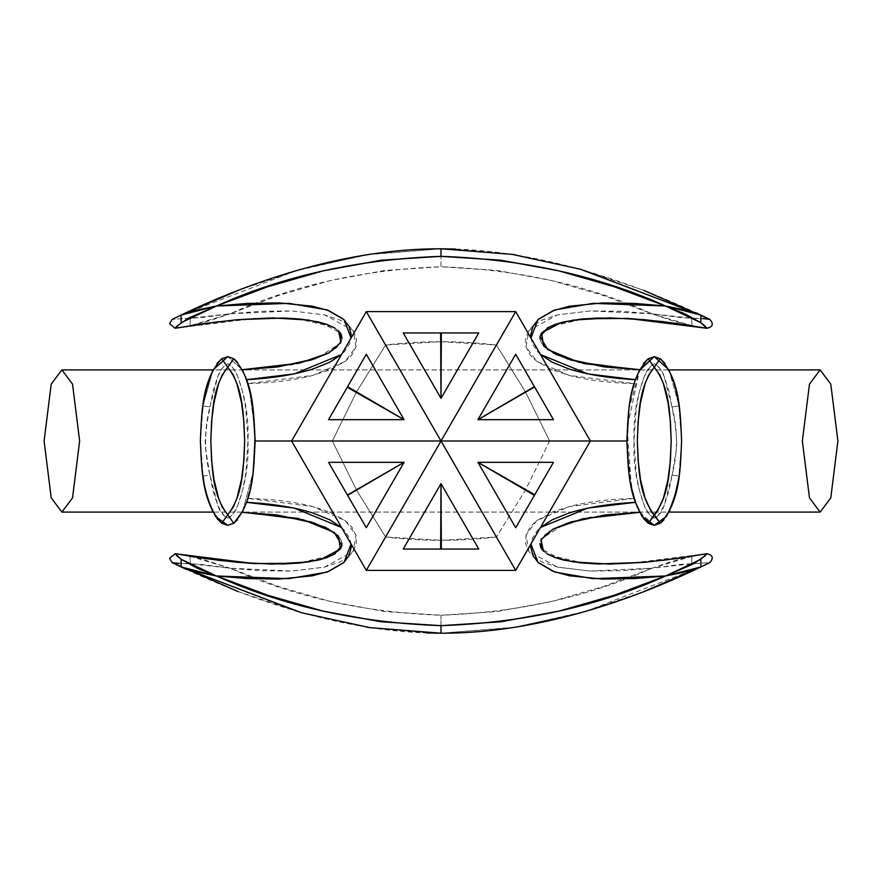 <?xml version="1.0" encoding="UTF-8"?>
<svg xmlns="http://www.w3.org/2000/svg" width="882" height="882" viewBox="0 0 882 882"><rect width="100%" height="100%" fill="white"/><g stroke="black" fill="none" stroke-linecap="round" stroke-linejoin="round"><path stroke-width="0.66" stroke-dasharray="4.41 3.31" d="M61.872 369.911L820.128 369.911L61.872 369.911M820.128 512.089L61.872 512.089L820.128 512.089M205.153 488.584L201.107 460.172L200.39 440.989L201.107 421.805L205.164 393.383M207.524 384.177L213.025 369.911L206.035 389.69L203.345 402.876L201.008 423.206L200.39 441L201.008 458.794L202.871 476.093L206.112 492.641M207.49 384.287L202.871 405.907C199.586 429.291 199.586 452.687 202.871 476.093L209.905 475.056L212.981 490.789L218.008 505.992L224.37 516.235L227.843 518.23L229.75 517.403L233.884 512.751L237.71 505.452L242.748 489.775L245.78 473.7L247.985 440.978L245.791 408.366L242.748 392.214L237.699 376.515L233.862 369.205L231.316 365.964L227.887 363.781L224.403 365.732L221.845 368.874L218.019 375.975L212.97 391.255L206.873 423.889L205.164 441L205.649 449.588L209.905 475.056L202.871 476.093L207.49 497.68L213.025 512.089L210.522 506.544M177.304 316.892L172.21 319.361L169.553 323.628L175.132 328.291L176.433 328.049M533.588 556.674L541.724 561.845L557.501 567.137L590.179 571.051L621.843 570.72L651.93 568.206L603.619 586.464L551.989 601.392L497.272 611.546L441 615.239L384.728 611.546L330.011 601.392L278.381 586.464L230.07 568.206L200.479 558.604L189.906 556.244L190.545 563.785L189.906 556.244L175.132 553.709L169.553 558.372L172.21 562.639L169.553 558.372L175.132 553.709L176.433 553.951M639.229 511.461L635.492 502.332L631.424 487.404M631.336 486.996L627.223 427.737L639.648 369.69L634.213 383.637L630.299 400.318L627.752 420.185L626.904 441L627.389 425.256L628.866 409.656L631.468 394.353L635.492 379.668L639.152 370.694M639.296 511.593L635.492 502.332L631.468 487.647L628.866 472.344L626.904 441L627.708 461.209L630.178 480.999L634.213 498.363L639.659 512.31L589.959 517.161L564.37 524.129L541.449 538.847L539.927 543.544M210.589 506.698L212.132 510.259M207.524 497.79L203.356 479.213L200.39 440.989L203.356 402.765M210.533 375.434L212.165 371.664M213.003 369.911L202.871 405.907L209.905 406.944C204.106 429.633 204.106 452.334 209.905 475.056L218.008 505.992C219.761 511.626 223.036 515.694 227.843 518.23C232.661 515.397 235.957 511.141 237.71 505.452C245.472 484.769 248.9 463.282 247.985 440.978C248.9 418.696 245.472 397.198 237.699 376.515C235.902 370.815 232.627 366.57 227.887 363.781C223.08 366.262 219.794 370.33 218.019 375.975L209.905 406.944L202.871 405.907L213.003 369.911L210.589 375.291M675.888 492.63L679.129 476.093L680.992 458.794L681.61 441L680.992 423.206L677.519 396.591L674.917 385.71L668.975 369.911L679.129 405.907L674.498 384.287L668.975 369.911L671.478 375.478M496.412 536.984C459.599 541.416 422.654 541.416 385.588 536.984L356.615 490.227L332.36 441L291.6 441L332.36 441L356.615 391.762L385.588 345.016C422.401 340.584 459.346 340.584 496.412 345.016L525.385 391.773L549.64 441L525.385 490.238L496.412 536.984L515.694 570.378L496.412 536.984L525.385 490.238L549.64 441L590.4 441L549.64 441L525.385 391.773L496.412 345.016L515.694 311.622L496.412 345.016L440.78 341.698L385.588 345.016L366.306 311.622L385.588 345.016L356.615 391.762L332.36 441L291.6 441L332.36 441L356.615 490.227L385.588 536.984L366.306 570.378L385.588 536.984L441.221 540.302L496.412 536.984M255.085 443.04L254.611 456.744L251.48 482.917M251.083 484.935L246.508 502.332L242.848 511.306M341.599 527.59L344.597 530.545L349.592 538.285L351.102 544.062M530.777 547.138L532.43 538.229L537.436 530.501L540.401 527.59M631.468 487.647L630.906 484.924M630.498 482.796L628.866 472.344M628.866 409.656L630.531 399.061M630.917 397.043L635.492 379.668L638.888 371.256M540.401 354.41L537.403 351.455L532.408 343.715L530.898 337.938M351.223 334.862L349.57 343.771L344.564 351.499L341.599 354.41M242.77 370.539L246.508 379.668L251.094 397.076M251.491 399.193L254.611 425.267L255.096 441L626.904 441L626.915 443.04M181.163 566.95L172.21 562.639L200.953 564.37L230.07 568.206L260.157 570.72L291.821 571.051L324.499 567.137L340.276 561.845L348.412 556.674M348.511 556.597L353.12 551.526L356.361 543.775L355.975 535.098L351.852 527.039L345.281 520.656L329.46 512.012L312.713 506.555C294.158 501.803 272.516 499.069 247.787 498.363L251.701 481.682L254.248 461.815L255.085 438.971M249.496 492.123L250.852 486.136M251.138 484.692L253.377 470.415M628.623 470.415L630.862 484.692M631.159 486.136L632.504 492.123M704.696 565.108L709.789 562.639L691.455 563.785L692.094 556.244L671.445 561.536L651.93 568.206L590.179 571.051L557.501 567.137L528.88 551.526L526.025 535.098L536.719 520.656L569.287 506.555L634.213 498.363C609.484 499.069 587.842 501.803 569.287 506.555L552.54 512.012L536.719 520.656L530.148 527.039L526.025 535.098L525.639 543.775L528.88 551.526L533.489 556.597M253.377 411.585L251.138 397.308M250.852 395.864L249.496 389.866M626.915 438.96L626.904 441L255.096 441L254.292 420.791L251.822 401.001L247.787 383.637C272.516 382.931 294.158 380.197 312.713 375.445L329.46 369.988L345.281 361.344L351.852 354.961L355.975 346.902L356.361 338.225L353.12 330.474L348.511 325.403M348.412 325.326L340.276 320.155L324.499 314.863L291.821 310.949L260.157 311.28L230.07 313.794L278.381 295.536L330.011 280.608L384.728 270.454L441 266.761L497.272 270.454L551.989 280.608L603.619 295.536L651.93 313.794L621.843 311.28L590.179 310.949L557.501 314.863L541.724 320.155L533.588 325.326M533.489 325.403L528.88 330.474L525.639 338.225L526.025 346.902L530.148 354.961L536.719 361.344L552.54 369.988L569.287 375.445C587.842 380.197 609.484 382.931 634.213 383.637L569.287 375.445L536.719 361.344L526.025 346.902L528.88 330.474L557.501 314.863L590.179 310.949L651.93 313.794L671.445 320.464L692.094 325.756L651.93 313.794L691.455 318.215L692.094 325.756L691.455 318.215L702.7 318.556M632.504 389.877L631.148 395.864M630.862 397.308L628.623 411.585M676.847 393.416L680.893 421.839L681.61 441.022L680.893 460.206L676.836 488.628M674.465 497.834L671.411 506.698M692.094 556.244L691.455 563.785L651.93 568.206L692.094 556.244L706.868 553.709C712.877 555.032 713.858 558.008 709.789 562.639C713.858 558.008 712.877 555.032 706.868 553.709L705.567 553.951M662.955 560.39L644.61 562.319M547.59 554.172L541.702 549.111L540.181 545.936L540.104 542.143L542.452 537.392L545.341 534.36L553.356 528.957M605.129 514.978L606 514.868M566.685 523.313L548.703 531.758L541.438 538.869M543.433 551.085L546.939 553.775M566.652 358.676L548.67 350.22L541.416 343.098L539.927 338.423M540.864 334.267L543.455 330.893L546.972 328.203M700.837 315.05L709.789 319.361C713.858 323.992 712.877 326.968 706.868 328.291L705.567 328.049M547.546 327.861L541.669 332.933L540.159 336.119L540.126 339.912L542.485 344.653L545.385 347.684L553.411 353.065M605.173 367.033L606.022 367.132M315.348 523.324L333.33 531.78L340.584 538.902L342.073 543.577M341.136 547.733L338.545 551.107L335.028 553.797M334.454 554.139L340.331 549.067L341.841 545.881L341.874 542.088L339.515 537.347L336.615 534.316L328.589 528.935M276.827 514.967L275.978 514.868M219.045 321.61L237.39 319.681M334.41 327.828L340.298 332.889L341.819 336.064L341.896 339.857L339.548 344.608L336.659 347.64L328.644 353.043M276.871 367.022L276 367.132M315.315 358.687L333.297 350.242L340.562 343.131L342.073 338.456M338.567 330.915L335.061 328.225M238.206 591.624L301.71 612.891L370.01 627.719L441 633.21L515.198 627.223L586.089 611.237L700.914 566.917M426.679 632.978L369.304 627.609M366.802 627.223L295.911 611.237L181.174 566.961M701.653 566.564L703.527 565.66M703.538 565.66L704.475 565.219M643.794 591.624L580.29 612.891L511.99 627.719L441 633.21L441 615.239C518.407 612.428 588.713 596.75 651.93 568.206L681.047 564.37L709.789 562.639C638.215 597.886 540.942 633.375 441 633.21C341.555 633.21 243.741 597.621 172.21 562.639M643.794 290.376L580.29 269.109L511.99 254.281L441 248.79L366.802 254.777L295.911 270.763L181.086 315.083M455.321 249.022L512.696 254.391M515.198 254.777L586.089 270.763L700.826 315.039M180.347 315.436L178.473 316.34M178.462 316.34L177.525 316.781M238.206 290.376L301.71 269.109L370.01 254.281L441 248.79C540.446 248.79 638.259 284.379 709.789 319.361L681.047 317.63L651.93 313.794C588.713 285.25 518.407 269.572 441 266.761L441 248.79L441 266.761C363.593 269.572 293.287 285.25 230.07 313.794L200.953 317.63L172.21 319.361C243.785 284.114 341.058 248.625 441 248.79M242.352 512.31L253.167 472.3L254.909 430.846L249.474 389.745L242.528 370.043L227.743 356.659L242.528 370.043L249.474 389.745L254.909 430.846L253.167 472.3L242.352 512.31L247.787 498.363L312.713 506.555L345.281 520.656L355.975 535.098L353.12 551.526L324.499 567.137L291.821 571.051L230.07 568.206C293.287 596.75 363.593 612.428 441 615.239L441 633.21M233.763 523.247L227.743 525.341L233.763 523.247M189.906 325.756L210.555 320.464L230.07 313.794L189.906 325.756L190.545 318.215L189.906 325.756L175.132 328.291L169.553 323.628L172.21 319.361L190.545 318.215L230.07 313.794L291.821 310.949L324.499 314.863L353.12 330.474L355.975 346.902L345.281 361.344L312.713 375.445L247.787 383.637L242.341 369.69L292.041 364.839L317.63 357.872L340.551 343.153M250.532 394.353L253.134 409.656M253.134 472.344L250.532 487.647L246.508 502.332L243.112 510.744M674.487 384.221L678.644 402.798L681.61 441.022L678.644 479.246M671.456 506.577L669.824 510.347M674.51 497.68L679.129 476.093L673.065 502.244L679.129 476.093L672.095 475.056L669.019 490.789L663.992 505.992L657.63 516.235L654.157 518.23L652.25 517.403L648.116 512.751L644.29 505.452L639.252 489.775L636.22 473.7L634.015 440.978L636.209 408.366L639.252 392.214L644.301 376.515L650.684 365.964L654.113 363.781L656.032 364.431L660.155 368.874L663.981 375.975L669.03 391.255L675.127 423.889L676.836 441L676.351 449.588L672.095 475.056L679.129 476.093L681.61 441.077M668.997 369.911L679.129 405.907L672.095 406.944L663.981 375.975C662.206 370.33 658.92 366.262 654.113 363.781C649.373 366.57 646.098 370.815 644.301 376.515C636.528 397.198 633.1 418.696 634.015 440.978C633.1 463.282 636.528 484.769 644.29 505.452C646.043 511.141 649.339 515.397 654.157 518.23C658.964 515.694 662.239 511.626 663.992 505.992L672.095 475.056C677.894 452.334 677.894 429.633 672.095 406.944L679.129 405.907L681.61 441.022M654.257 525.341L639.417 511.836L632.515 492.2L627.091 451.121L628.822 409.777L639.648 369.69M692.094 325.756L706.868 328.291C712.877 326.968 713.858 323.992 709.789 319.361M175.231 554.315L176.676 555.693M351.069 544.007L341.532 527.491M540.457 527.491L530.92 544.007M705.324 555.693L706.769 554.326M706.868 553.709L627.852 563.587L583.641 563.201L561.04 559.442L541.614 549.012M706.769 327.685L705.324 326.307M530.931 337.993L540.468 354.509M341.543 354.509L351.08 337.993M176.676 326.307L175.231 327.674M175.132 328.291L254.148 318.413L298.359 318.799L320.96 322.558L340.386 332.988M243.123 371.256L246.508 379.668M543.51 551.239L549.277 555.098L585.196 563.466L621.711 563.852L688.059 556.895M634.213 498.363L639.174 511.34M189.906 556.244L230.07 568.206L190.545 563.785L179.3 563.444M242.837 511.34L247.787 498.363M193.941 556.895L260.311 563.852L296.848 563.466L332.79 555.076M639.163 370.661L634.213 383.637M688.059 325.105L621.689 318.148L585.152 318.534L549.21 326.924M338.49 330.761L332.723 326.902L296.804 318.534L260.289 318.148L193.941 325.105M247.787 383.637L242.826 370.661M590.4 441L549.64 441L590.4 441M553.455 462.322L515.694 527.734L477.934 462.322L553.455 462.322L477.934 462.322L515.694 527.734L553.455 462.322M515.694 354.266L553.455 419.678L477.934 419.678L515.694 354.266L477.934 419.678L553.455 419.678L515.694 354.266M403.239 332.944L478.761 332.944L441 398.344L403.239 332.944L441 398.344L478.761 332.944L403.239 332.944M328.545 419.678L366.306 354.266L404.066 419.678L328.545 419.678L404.066 419.678L366.306 354.266L328.545 419.678M366.306 527.734L328.545 462.322L404.066 462.322L366.306 527.734L404.066 462.322L328.545 462.322L366.306 527.734M478.761 549.056L403.239 549.056L441 483.656L478.761 549.056L441 483.656L403.239 549.056L478.761 549.056"/><path stroke-width="1.32" d="M669.824 510.347L668.975 512.089L820.128 512.089L830.789 497.867L837.9 441L830.789 384.133L820.128 369.911L668.975 369.911L820.128 369.911L830.789 384.133L837.9 441L830.789 497.867L820.128 512.089L809.467 497.867L802.355 441L809.467 384.133L820.128 369.911L809.467 384.133L802.355 441L809.467 497.867L820.128 512.089L668.975 512.089L675.888 492.63M212.165 371.664L213.025 369.911L61.872 369.911L72.533 384.133L79.645 441L72.533 497.867L61.872 512.089L51.211 497.867L44.1 441L51.211 384.133L61.872 369.911L51.211 384.133L44.1 441L51.211 497.867L61.872 512.089L213.025 512.089L207.524 497.79L205.153 488.584M205.164 393.383L210.533 375.434M212.132 510.259L213.025 512.089L61.872 512.089L72.533 497.867L79.645 441L72.533 384.133L61.872 369.911L213.025 369.911L227.743 356.659L221.735 358.72C201.471 380.418 201.769 413.338 200.39 440.967C201.813 468.805 201.416 501.439 221.735 523.28L227.743 525.341L215.473 516.378L208.935 502.244L215.473 516.378L227.743 525.341L233.774 523.258C254.005 501.549 253.707 468.64 255.096 441.022C253.663 413.184 254.06 380.55 233.741 358.72L227.743 356.659L221.735 358.72C201.471 380.418 201.769 413.338 200.39 440.967C201.813 468.805 201.416 501.439 221.735 523.28L227.743 525.341L233.774 523.258L227.743 514.757L233.366 506.952L236.982 497.977L241.547 479.224L243.917 460.172L244.667 441.044L243.917 421.839L241.536 402.688L236.982 384.045L233.377 375.07L227.743 367.243L222.11 375.059L218.504 384.012L213.94 402.754L211.559 421.794L210.809 441L211.57 460.239L213.94 479.257L218.493 497.966L222.099 506.93L227.743 514.757L221.735 523.28L227.743 514.757L233.774 523.258C254.005 501.549 253.707 468.64 255.096 441.022C253.663 413.184 254.06 380.55 233.741 358.72L227.743 367.243C243.873 387.716 243.388 416.293 244.667 441.044C243.41 465.542 243.862 494.306 227.743 514.757C211.559 494.174 212.121 465.74 210.809 441C212.088 416.337 211.614 387.738 227.743 367.243L221.735 358.72L227.743 367.243L233.741 358.72L227.743 356.659L213.003 369.911M206.112 492.641L210.589 506.698M335.061 328.225L326.759 324.356L308.744 320.1L272.494 317.895L237.776 319.648L205.109 323.44L175.132 328.291L169.553 323.628L172.21 319.361L177.304 316.892M179.3 563.444L172.21 562.639L169.553 558.372L175.132 553.709L169.553 558.372L172.21 562.639L238.206 591.624M639.152 370.694L654.257 356.659L648.248 358.72C627.995 380.418 628.293 413.338 626.904 440.967C628.337 468.805 627.94 501.439 648.259 523.28L654.257 525.341L642.03 516.455L635.47 502.343L631.468 487.647M553.356 528.957L570.852 521.979L606 514.868L639.659 512.31L639.229 511.461M210.522 506.544L207.524 497.79M203.356 402.765L207.524 384.177M210.589 375.291L207.49 384.287M253.134 409.656L255.096 441L291.6 441L255.096 441L253.134 472.344M251.48 482.917L251.083 484.935M341.532 527.491L294.235 508.087L246.508 502.332C272.538 503.721 294.753 507.315 313.176 513.103L329.857 519.829L341.599 527.59M351.102 544.062L351.223 547.204L348.952 555.781L343.638 562.705L328.821 571.349L312.415 575.814L279.186 579.088L247.103 578.57L216.432 575.979L267.731 595.251L323.209 611.16L381.134 621.777L441 625.658L500.866 621.777L558.791 611.16L614.269 595.251L665.568 575.979L634.842 578.57L602.737 579.088L569.496 575.792L553.102 571.316L538.307 562.661L533.015 555.726L530.777 547.138M540.401 527.59L552.187 519.807L568.857 513.092C587.269 507.304 609.484 503.721 635.492 502.332L587.765 508.087L540.457 527.491M630.906 484.924L630.498 482.796M628.866 472.344L626.904 441L590.4 441L626.904 441L628.866 409.656M630.531 399.061L630.917 397.043M540.468 354.509L587.765 373.913L635.492 379.668C609.462 378.279 587.247 374.685 568.824 368.897L552.143 362.171L540.401 354.41M530.898 337.938L530.777 334.796L533.048 326.219L538.362 319.295L553.179 310.651L569.585 306.186L602.814 302.912L634.897 303.43L665.568 306.021L614.269 286.749L558.791 270.84L500.866 260.223L441 256.342L381.134 260.223L323.209 270.84L267.731 286.749L216.432 306.021L247.158 303.43L279.263 302.912L312.504 306.208L328.898 310.685L343.693 319.339L348.985 326.274L351.223 334.862M341.599 354.41L329.813 362.193L313.143 368.908C294.731 374.696 272.516 378.279 246.508 379.668L250.532 394.353M251.094 397.076L251.491 399.193M247.599 498.98L249.496 492.123M250.852 486.136L251.138 484.692M253.377 470.415L255.085 443.04M626.915 443.04L628.623 470.415M630.862 484.692L631.159 486.136M632.504 492.123L634.39 498.969M255.085 438.971L253.377 411.585M251.138 397.308L250.852 395.864M249.496 389.866L247.61 383.031M634.401 383.02L632.504 389.877M631.148 395.864L630.862 397.308M628.623 411.585L626.915 438.96M654.257 525.341L660.287 523.258L651.026 511.141L645.018 497.966L640.453 479.257L638.083 460.239L637.333 441L638.083 421.794L640.453 402.754L645.018 384.012L648.623 375.059L654.257 367.243L659.868 375.015L663.485 383.957L668.049 402.677L670.43 421.783L671.191 441.055L670.43 460.25L668.06 479.246L663.507 497.966L657.498 511.141L648.259 523.28L654.257 525.341L666.527 516.378L673.065 502.244L666.527 516.378L654.257 525.341L660.287 523.258C680.518 501.549 680.231 468.64 681.61 441.022C680.187 413.184 680.584 380.55 660.265 358.72L654.257 356.659L668.997 369.911L674.487 384.221L676.847 393.416M676.836 488.628L671.456 506.577M705.567 553.951L662.955 560.39M644.61 562.319L597.985 563.984L580.786 562.87L563.587 560.059L555.263 557.656L547.59 554.172M639.053 511.108L639.659 512.31L603.828 515.143L566.685 523.313M539.927 543.544L540.853 547.711L543.433 551.085M546.939 553.775L555.241 557.644L573.256 561.9L609.506 564.105L644.224 562.352L676.891 558.56L706.868 553.709C712.877 555.032 713.858 558.008 709.789 562.639L704.696 565.108M553.411 353.065L570.886 360.032L606.022 367.132L639.659 369.69L603.806 366.846L566.652 358.676M539.927 338.423L540.864 334.267M546.972 328.203L555.285 324.333L573.3 320.089L609.561 317.895L644.301 319.659L676.946 323.451L706.868 328.291C712.877 326.968 713.858 323.992 709.789 319.361L643.794 290.376M705.567 328.049L662.944 321.61L631.347 318.678L597.952 318.016L580.742 319.141L563.532 321.952L555.208 324.367L547.546 327.861M328.589 528.935L311.114 521.968L275.978 514.868L242.341 512.31L278.194 515.154L315.348 523.324M342.073 543.577L341.136 547.733M335.028 553.797L326.715 557.667L308.7 561.911L272.439 564.105L237.699 562.341L205.054 558.549L175.132 553.709L175.231 554.315M176.433 553.951L219.056 560.39L250.653 563.322L284.048 563.984L301.258 562.859L318.468 560.048L326.792 557.633L334.454 554.139M176.433 328.049L219.045 321.61M237.39 319.681L284.015 318.016L301.214 319.13L318.413 321.941L326.737 324.344L334.41 327.828M328.644 353.043L311.148 360.021L276 367.132L242.341 369.69L278.172 366.857L315.315 358.687M342.073 338.456L341.147 334.289L338.567 330.915M172.21 562.639L181.075 566.917L301.655 612.781L369.79 627.62L441 633.21L426.679 632.978M369.304 627.609L366.802 627.223M704.475 565.219L701.653 566.564M441 633.21L441 625.658L441 633.21C535.98 633.508 630.575 600.785 700.925 566.917L643.794 591.624M702.7 318.556L709.789 319.361L700.925 315.083L580.345 269.219L512.21 254.38L441 248.79L455.321 249.022M512.696 254.391L515.198 254.777M177.525 316.781L180.347 315.436M441 248.79L441 256.342L441 248.79C346.02 248.492 251.425 281.215 181.075 315.083L238.206 290.376M242.848 511.306L233.763 523.247L237.445 519.851M671.478 375.478L674.487 384.221M678.644 479.246L674.465 497.834M671.411 506.698L674.51 497.68M654.257 514.757L660.287 523.258C680.518 501.549 680.231 468.64 681.61 441.022C680.187 413.184 680.584 380.55 660.265 358.72L654.257 367.243C670.353 387.617 669.923 416.282 671.191 441.055C669.89 465.729 670.43 494.185 654.257 514.757C638.083 494.174 638.634 465.74 637.333 441C638.601 416.337 638.127 387.738 654.257 367.243L648.248 358.72C627.995 380.418 628.293 413.338 626.904 440.967C628.337 468.805 627.94 501.439 648.259 523.28L654.257 514.757M654.257 367.243L660.265 358.72L654.257 356.659L648.248 358.72L654.257 367.243M243.112 510.744L233.763 523.247M638.888 371.256L639.659 369.69L654.257 356.659L668.997 369.911M709.789 319.361C713.858 323.992 712.877 326.968 706.868 328.291L706.769 327.685M176.676 555.693L181.174 559.309L181.075 566.917L181.174 559.309L175.132 553.709L254.06 563.587L298.27 563.201L320.872 559.464L340.342 549.078L338.501 536.124L325.855 527.513L297.576 518.329L242.341 512.31L242.958 511.086M695.733 569.364L700.925 566.917L700.826 559.309L665.568 575.979L700.925 566.917L709.789 562.639C713.858 558.008 712.877 555.032 706.868 553.709L700.826 559.309L700.925 566.917L685.049 571.999L665.568 575.979C598.503 606.188 523.643 622.747 441 625.658C358.357 622.747 283.497 606.188 216.432 575.979L196.951 571.999L181.075 566.917L216.432 575.979L181.174 559.309L197.028 568.107L216.432 575.979L288.877 578.658L327.134 572.098L344.024 562.341L351.069 544.007M530.92 544.007L537.965 562.33L554.833 572.087L593.057 578.658L665.568 575.979L693.539 563.841L705.324 555.693M706.769 554.326L706.868 553.709M541.614 549.012L541.449 538.847M543.51 551.239L540.964 539.74L553.102 529.101L582.462 518.859L639.659 512.31L639.296 511.593M705.324 326.307L700.826 322.691L700.925 315.083L700.826 322.691L706.868 328.291L627.94 318.413L583.73 318.799L561.128 322.536L541.658 332.922L543.499 345.876L556.145 354.487L584.424 363.671L639.659 369.69L639.042 370.914M186.267 312.636L181.075 315.083L181.174 322.691L216.432 306.021L181.075 315.083L172.21 319.361L169.553 323.628L175.132 328.291L181.174 322.691L181.075 315.083L196.951 310.001L216.432 306.021C283.497 275.812 358.357 259.253 441 256.342C523.643 259.253 598.503 275.812 665.568 306.021L685.049 310.001L700.925 315.083L665.568 306.021L700.826 322.691L684.972 313.893L665.568 306.021L593.123 303.342L554.866 309.902L537.976 319.659L530.931 337.993M246.508 379.668L294.235 373.913L341.543 354.509M351.08 337.993L344.035 319.67L327.167 309.913L288.943 303.342L216.432 306.021L188.461 318.159L176.676 326.307M175.231 327.674L175.132 328.291M340.386 332.988L340.551 343.153M338.49 330.761L341.036 342.26L328.898 352.899L299.538 363.141L242.341 369.69L243.123 371.256M688.059 556.895L692.094 556.244L688.059 556.895M189.906 556.244L193.941 556.895L189.906 556.244M333.363 554.756L341.973 545.572L334.311 532.485L303.287 519.774L247.379 512.508M692.094 325.756L688.059 325.105L692.094 325.756M548.637 327.244L540.027 336.428L547.689 349.515L578.713 362.226L634.621 369.492M193.941 325.105L189.906 325.756L193.941 325.105M515.694 311.622L590.4 441L515.694 570.378L366.306 570.378L291.6 441L366.306 311.622L515.694 311.622L441 441L515.694 570.378L590.4 441L441 441L590.4 441L515.694 311.622L366.306 311.622L441 441L515.694 311.622M366.306 311.622L291.6 441L441 441L366.306 311.622M291.6 441L366.306 570.378L441 441L291.6 441M366.306 570.378L515.694 570.378L441 441L366.306 570.378M478.761 332.944L441 398.344L403.239 332.944L478.761 332.944L441 398.344L403.239 332.944L440.647 332.944L441 333.561L441.353 332.944L440.647 332.944L441 398.344L441.353 332.944L478.761 332.944M553.455 419.678L477.934 419.678L515.694 354.266L553.455 419.678L477.934 419.678L515.694 354.266L534.404 386.669L534.051 387.275L534.757 387.275L534.404 386.669L477.934 419.678L534.051 387.275L534.757 387.275L553.455 419.678M515.694 527.734L477.934 462.322L553.455 462.322L515.694 527.734L477.934 462.322L553.455 462.322L534.757 494.725L534.051 494.725L534.404 495.331L534.757 494.725L477.934 462.322L534.404 495.331L515.694 527.734M403.239 549.056L441 483.656L478.761 549.056L403.239 549.056L441 483.656L478.761 549.056L441.353 549.056L441 548.439L440.647 549.056L441.353 549.056L441 483.656L440.647 549.056L403.239 549.056M328.545 462.322L404.066 462.322L366.306 527.734L328.545 462.322L404.066 462.322L366.306 527.734L347.596 495.331L347.949 494.725L347.243 494.725L347.596 495.331L404.066 462.322L347.949 494.725L347.243 494.725L328.545 462.322M366.306 354.266L404.066 419.678L328.545 419.678L366.306 354.266L404.066 419.678L328.545 419.678L347.243 387.275L347.949 387.275L347.596 386.669L347.243 387.275L404.066 419.678L347.596 386.669L366.306 354.266M660.287 523.258L663.981 519.84M660.265 358.72L665.061 363.527M648.259 523.28L643.43 518.451M648.248 358.72L643.463 363.505M233.741 358.72L237.467 362.171M221.735 523.28L216.917 518.451M221.735 358.72L216.939 363.505M340.353 549.034L341.29 547.413M181.075 566.917L186.267 569.364M541.592 548.957L540.71 547.413M541.647 332.966L540.71 334.587M700.925 315.083L695.733 312.636M340.408 333.043L341.29 334.587M549.299 555.109L548.637 554.756M639.659 512.31L634.599 512.508M332.701 326.891L333.363 327.244M242.341 369.69L247.401 369.492"/></g></svg>
